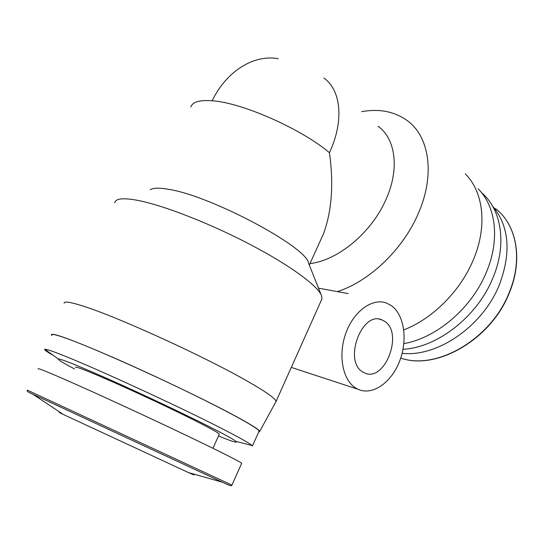 <?xml version="1.0" encoding="UTF-8"?>
<svg xmlns="http://www.w3.org/2000/svg" width="544" height="544" viewBox="0 0 544 544"><rect width="100%" height="100%" fill="white"/><g stroke="black" fill="none" stroke-linecap="round" stroke-linejoin="round"><path stroke-width="0.82" d="M227.827 484.711L222.374 482.222L188.496 472.586L63.356 414.501C58.358 412.094 57.916 411.801 62.03 413.617M241.618 463.488L241.686 463.338C240.985 462.019 213.472 448.215 171.856 428.522C130.322 408.864 81.709 386.675 57.229 376.162C43.826 370.416 37.454 367.975 38.1 368.839M219.273 434.309L219.354 434.132C217.382 431.875 201.192 423.395 170.796 408.707C142.032 394.903 108.134 379.596 90.195 372.259C80.05 368.132 75.126 366.486 75.426 367.322M218.511 435.982C232.125 441.538 237.959 443.353 236.008 441.422C233.675 439.436 224.604 434.438 208.787 426.414C184.328 414.038 145.432 395.624 113.499 381.337C80.09 366.486 61.71 359.026 58.351 358.958C57.392 359.428 62.818 362.766 74.616 368.968M258.91 431.535L252.409 446.046L251.994 445.502C249.669 443.292 239.312 437.492 220.939 428.094C179.105 406.633 97.968 369.233 64.593 355.987C52.421 351.104 45.812 348.888 44.771 349.316L44.662 349.615C45.064 350.452 48.062 352.451 53.652 355.62M259.073 431.168C258.93 428.577 231.547 413.25 189.387 392.734C147.322 372.252 97.614 350.146 72.264 340.53C58.412 335.301 51.646 333.472 51.966 335.029M492.551 206.074C509.109 225.964 511.455 252.028 499.589 284.267C483.235 325.992 437.376 357.462 402.125 353.294M258.72 431.956L259.692 431.446C259.257 429.522 248.9 423.191 228.623 412.447C199.288 396.984 150.892 373.918 112.438 357.136C72.406 339.871 52.04 332.404 51.354 334.737L51.768 335.424M275.679 402.179L276.026 401.547C275.958 398.779 265.792 391.646 245.528 380.134C203.769 356.32 120.652 318.308 85.66 306.932C71.305 302.178 64.131 300.927 64.138 303.171M321.368 300.2L321.926 298.948L321.688 296.099C318.784 286.6 291.169 266.023 251.09 244.956C211.065 223.904 164.431 205.666 138.53 200.539C126.562 198.2 119.041 198.22 115.96 200.607L114.566 202.694M321.225 294.943L308.591 263.262C307.204 247.2 210.977 195.765 168.64 189.332C159.202 187.66 153.075 187.802 150.26 189.761M355.844 388.103C342.55 380.181 337.797 354.892 345.936 332.948C353.913 310.923 372.599 297.656 386.566 303.069L391.449 305.687C404.41 314.962 407.878 340.306 399.5 361.454C391.286 382.697 372.524 395.862 358.17 389.334L355.844 388.103M348.106 293.597L318.512 288.143M481.535 192.644C501.52 209.426 507.158 244.052 493.034 277.624C477.618 316.356 437.478 347.609 403.016 349.296M378.134 126.29C395.638 138.781 399.731 169.028 386.05 199.328C371.844 232.376 338.137 260.372 309.958 263.622M337.831 291.468C369.845 281.03 403.09 249.227 418.241 213.622C435.186 175.345 429.651 137.292 407.823 121.047C395.087 111.608 379.712 108.474 361.692 111.656M403.777 329.888C432.664 318.791 460.544 290.918 473.375 259.712C487.635 226.202 483.514 191.814 465.276 173.876M321.266 238.687L323.544 233.668C331.854 210.841 333.812 183.858 329.433 152.714C301.417 128.901 241.822 102.585 212.167 100.769C199.648 99.851 192.515 101.939 190.774 107.046M384.676 321.361C403.832 333.139 384.669 382.894 364.541 372.905L362.807 371.987C343.046 361.182 361.998 310.359 381.976 319.913L384.676 321.361M403.859 343.604C436.635 338.042 472.063 307.816 486.52 271.898C500.106 239.666 495.931 206.38 478.115 188.795M321.926 298.948L276.026 401.526L259.692 431.446M241.686 463.338L231.921 485.105C230.792 485.187 233.968 487.682 222.374 482.222L29.233 392.537M231.921 485.105L27.424 390.177C27.996 391.041 24.079 390.259 33.062 394.346L63.356 414.501M495.468 208.59C516.487 224.495 523.172 259.026 509.286 292.346C491.32 339.082 436.506 370.729 400.724 358.074C436.682 370.886 491.504 339.259 509.442 292.577C523.321 259.291 516.616 224.624 495.468 208.59M212.167 100.769C226.671 70.754 254.177 54.182 278.317 58.732M62.091 413.658C58.766 412.196 59.16 412.461 63.288 414.453M188.557 472.607C195.248 475.606 195.82 475.769 190.264 473.09M329.433 152.714C344.27 120.999 341.108 90.107 323.884 78.037M58.351 358.958L44.771 349.316M219.354 434.132L212.915 448.256M236.008 441.422L251.994 445.502M358.17 389.334L291.298 367.397M323.544 233.668L309.312 265.057M381.976 319.913L379.358 319.226"/></g></svg>
